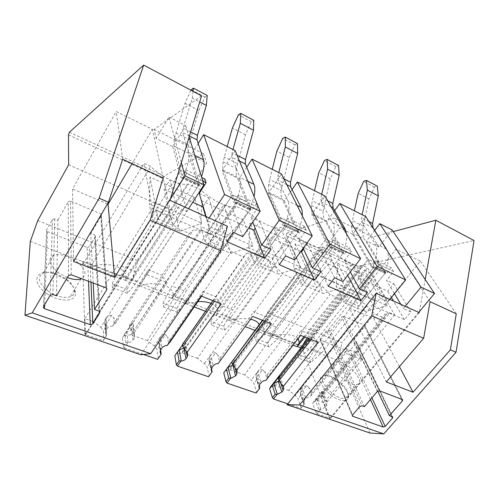 <?xml version="1.0" encoding="UTF-8"?>
<svg xmlns="http://www.w3.org/2000/svg" width="499" height="499" viewBox="0 0 499 499"><rect width="100%" height="100%" fill="white"/><g stroke="black" fill="none" stroke-linecap="round" stroke-linejoin="round"><path stroke-width="0.37" stroke-dasharray="2.5 1.87" d="M209.093 217.982L207.272 220.739L217.302 225.236L211.015 234.667L170.115 216.685L176.334 206.879L186.794 211.564L188.597 208.75M170.352 199.12L85.329 334.592L103.043 340.655L106.499 335.272L105.514 333.943L105.807 330.644L107.048 328.704C108.221 327.063 109.986 326.215 112.344 326.165L145.745 274.144L167.296 282.659L162.743 276.908L162.393 274.961L162.025 275.286L149.207 270.177L176.421 227.831L189.346 233.445L193.493 230.002L124.426 335.584L122.436 337.53L123.278 346.537L124.257 347.915L128.05 342.601C130.227 342.464 131.861 341.634 132.965 340.125L131.748 329.203L132.977 327.325L133.27 323.963L132.335 322.766L129.378 325.51L162.393 274.961M132.977 327.325L134.219 338.235L134.512 334.829L133.638 333.694L167.296 282.659M134.219 338.228L132.965 340.125M124.257 347.915L143.45 354.483M287.748 403.859L300.785 408.319L304.427 403.828L304.103 403.379L304.571 400.042L305.881 398.427L310.584 396.237L345.582 353.111L361.9 359.561L357.022 354.19L356.099 352.238L355.993 352.612L346.256 348.732L374.512 313.821L384.261 318.056L385.209 313.902L313.453 401.776L312.711 403.834L315.967 412.598L317.033 413.877L320.689 409.454L325.336 407.29L326.645 405.706L326.851 401.988L361.9 359.561M317.033 413.877L329.982 418.312L323.951 402.805L317.557 400.554L313.453 401.776M418.705 312.411L329.982 418.312M405.2 306.324L403.335 308.582L410.87 311.962L404.427 319.703L373.72 306.205L380.163 298.202L387.979 301.708L389.844 299.406M168.949 117.122L185.603 125.542L172.766 146.6L156.181 138.522L168.949 117.122L181.362 162.674M189.133 136.932L185.603 125.542M198.197 143.475L190.78 155.376L200.136 186.557L198.234 185.665L199.02 184.437L183.601 177.189L199.02 184.437L198.234 185.665L195.858 177.644L180.7 170.465L174.263 146.276C173.758 144.28 173.858 141.523 174.556 137.992L185.017 103.274L190.93 90.207M235.148 150.579L222.142 170.652L233.594 202.251L235.409 203.099L236.202 201.92L250.635 208.875L236.202 201.92L235.409 203.099L223.39 170.234C222.673 168.194 222.579 165.431 223.115 161.95L227.17 146.544M246.693 167.227L238.996 178.86L222.142 170.652M281.505 174.001L268.375 193.169L282.727 225.292L284.418 226.091L285.216 224.962L298.714 231.474L285.216 224.962L284.418 226.091L269.404 192.676C268.499 190.599 268.237 187.842 268.63 184.405L272.211 169.304M292.071 189.57L284.181 200.866L268.375 193.169M324.974 195.97L311.763 214.296L328.623 246.818L330.207 247.566L331.012 246.487L343.661 252.594L331.012 246.487L330.207 247.566L312.592 213.747C311.526 211.638 311.12 208.888 311.382 205.501L314.532 190.693M334.642 210.59L326.614 221.531L311.763 214.296M365.817 216.61L352.556 234.168L339.713 227.912L263.017 330.937L301.839 345.994L302.893 348.695L300.903 347.922M197.853 301.639L185.815 303.704L172.105 298.408L172.835 295.545C173.983 291.135 170.477 287.43 162.331 284.43C153.549 283.114 146.032 283.613 139.782 285.939L125.212 280.313L125.58 278.28C126.796 273.496 123.178 269.273 114.72 265.593C105.189 263.859 97.224 264.339 90.824 267.04L83.09 263.828L83.002 261.133L263.017 330.937L262.692 331.367L267.264 312.754L342.021 342.794L375.516 301.103L357.615 268.674L358.107 266.329L474.05 240.524M37.774 220.533L137.986 260.809L131.861 280.688L206.63 163.092L190.78 155.376M374.662 230.395L366.54 240.98L386.288 273.864L384.835 273.184L385.64 272.167L373.888 266.647L385.64 272.167L384.835 273.184L379.795 264.769L368.187 259.274L353.211 233.557C352.001 231.43 351.471 228.692 351.614 225.348L354.384 210.834M393.262 231.58L372.734 237.05L378.878 246.986L392.152 229.92M378.878 246.986L366.54 240.98M85.329 334.592L84.824 318.599L93.581 321.687L158.963 211.202L169.336 219.429L176.421 227.831M169.336 219.429L100.829 327.325L93.581 321.687M100.829 327.325L103.312 330.862L103.873 339.881L103.043 340.655M158.295 358.538L156.96 349.562L154.403 346.081L147.348 340.617L214.009 235.422L224.113 243.4L231.386 251.689L243.387 256.904L246.568 253.23L174.812 355.781M147.348 340.617L130.919 334.835L124.426 335.584M208.538 376.757L209.081 375.953L207.079 367.021L204.453 363.609L197.592 358.307L265.194 257.952L275.055 265.699L282.465 273.864L293.637 278.716L295.969 274.849L262.43 320.252M197.592 358.307L182.222 352.899L176.434 353.797M256.155 393.05L256.58 392.239L253.991 383.369L251.315 380.013L244.635 374.874L312.923 278.953L322.547 286.482L330.057 294.529L340.486 299.051L342.077 295.028L308.326 338.391M244.635 374.874L230.232 369.803L225.068 370.826M300.785 408.319L301.103 407.502L298.003 398.707L295.289 395.414L288.778 390.418L357.534 298.583L366.927 305.899L374.512 313.821M288.778 390.418L275.255 385.658L270.645 386.787M298.177 338.603C293.518 333.132 277.843 334.049 270.071 336.22L293.144 345.127M270.071 336.22L257.871 331.517L259.474 327.618L259.156 324.687M250.592 319.185C242.57 318.113 235.434 318.53 229.166 320.433L245.165 326.608M254.945 330.382L257.871 331.517M229.166 320.433L216.248 315.449L217.396 311.981C218.244 308.856 216.136 305.974 211.071 303.336M185.815 303.704L194.205 306.941M205.519 311.307L216.248 315.449M139.782 285.939L172.105 298.408M90.824 267.04L125.212 280.313M201.546 95.839L154.122 129.409L156.181 138.522M419.422 311.557L425.192 279.49M202.844 181.174L186.67 173.515L185.659 169.872L201.708 177.507M186.67 173.515L179.846 184.393L186.794 211.564M204.952 179.047L200.136 186.557M206.062 216.622L207.272 220.739M156.006 210.091L171.051 216.709L172.972 225.461L157.672 218.812L156.006 210.091L180.7 170.465L182.821 178.436L182.696 177.968L198.091 185.191L198.234 185.665L182.821 178.436L183.601 177.189L182.821 178.436L180.869 177.519L185.659 169.872M172.766 146.6L180.869 177.519M176.334 206.885L169.953 179.802L164.127 189.19L192.776 202.257M199.244 193.394L208.763 197.81L203.099 206.517M169.953 179.802L179.846 184.393M217.308 225.236L208.763 197.81M170.122 216.685L164.127 189.19M211.015 234.667L205.682 216.447M179.677 231.361L176.066 215.705L149.369 203.904L152.151 219.448L179.677 231.361L201.764 223.196M194.566 197.517L150.049 177.045L154.896 202.351L201.771 223.19L194.566 197.517L176.066 215.705M150.049 177.051L149.369 203.904M154.896 202.351L152.151 219.448M130.919 334.835L201.521 229.927L214.009 235.422M201.521 229.927L199.906 230.264L193.493 230.002M317.557 400.554L389.8 312.786L394.572 314.881L367.588 267.707L362.742 265.443L360.515 266.36C355.282 267.09 342.189 260.085 333.357 251.721L323.103 246.93L320.963 247.691C315.249 248.564 300.972 241.098 291.896 232.359L280.999 227.27L279.053 227.856C272.803 228.916 257.128 220.926 247.803 211.763L236.195 206.343L234.592 206.761C227.744 208.046 210.391 199.438 200.804 189.813L188.422 184.031L187.343 184.268C179.846 185.834 160.453 176.509 150.611 166.373L144.018 163.292L152.27 208.258L158.963 211.202M389.8 312.786L386.844 313.915L385.209 313.902M275.255 385.658L347.385 294.117L357.534 298.583M347.385 294.117L344.497 295.065L342.077 295.028M230.232 369.803L302.076 274.182L312.923 278.953M302.076 274.182L299.394 274.937L295.969 274.849M182.222 352.899L253.573 252.837L265.194 257.952M253.573 252.837L251.296 253.386L246.568 253.23M351.433 289.751L387.124 305.619L372.086 279.153L337.717 263.347L351.433 289.751L344.092 302.5L365.174 311.619L356.785 295.601L336.17 286.488L344.092 302.5M259.948 249.063L300.66 267.171L288.977 240.936L250.03 223.022L259.948 249.063L254.571 263.765L278.554 274.138L272.211 258.214L248.851 247.884L254.571 263.765M295.265 243.824L307.216 270.084L345.296 287.019L331.816 260.634L295.265 243.824L293.892 267.795L315.811 277.488L323.246 293.481L300.785 283.763L293.892 267.795M243.325 219.94L201.733 200.816L209.299 226.54L252.931 245.945L243.325 219.94L225.729 237.661L230.806 253.48L205.139 242.377L200.785 226.633L225.729 237.661M115.98 322.716L115.805 320.651L113.685 317.701L114.227 324.319L115.98 322.716L148.958 271.425L145.745 274.144M139.495 285.609L200.804 189.813M125.442 280.182L188.422 184.031M90.537 266.703L150.611 166.373M83.09 263.828L144.018 163.292M152.27 208.258L84.824 318.599M123.278 346.537L125.898 342.557L127.744 342.626M106.468 335.833L105.938 324.787L106.643 335.209L103.873 339.881M149.207 270.177L148.658 269.479L148.958 271.425M115.805 320.651L148.658 269.479M105.938 324.787L111.608 315.299L113.691 317.695M105.869 326.857L103.312 330.862M112.344 326.165L114.227 324.319M162.025 275.286L189.346 233.445M125.898 342.557L125.012 333.588L122.436 337.53M125.012 333.588L132.335 322.766M129.378 325.51L129.603 327.575L162.743 276.908M133.638 333.694L131.761 330.544L131.025 323.926M129.603 327.575L131.761 330.544M105.819 324.381L106.331 335.079M111.608 315.299C109.244 315.306 107.472 316.135 106.299 317.788L107.048 328.704M106.299 317.788L105.083 319.709L104.796 322.978L105.595 324.101M131.748 329.203C130.676 330.7 129.066 331.511 126.927 331.642L126.503 331.685M172.972 225.461L199.076 184.642L183.657 177.394L122.161 275.411L112.406 287.655L112.082 283.819L121.182 265.998L180.7 170.465L195.858 177.638L188.634 153.287L174.263 146.276M171.051 216.709L136.04 271.855L121.182 265.998M157.672 218.812L183.657 177.394L199.076 184.642L137.275 281.28L127.388 293.325L112.406 287.655M257.939 207.266L239.857 198.702L238.447 194.984L256.405 203.523L257.939 207.266L250.991 217.414L252.787 222.049M239.857 198.702L232.933 209.031L242.757 236.638M238.996 178.86L251.533 210.665L249.762 209.829L250.554 208.663L249.762 209.829L246.562 201.658L232.434 194.966L207.384 232.696L209.911 241.516L236.277 202.126L173.808 295.47L163.628 307.022L162.967 303.18L171.98 286.021L232.434 194.966L246.562 201.658L236.838 176.796L223.39 170.234M256.405 203.523L251.533 210.665M238.447 194.984L233.594 202.251M233.07 232.303L223.733 204.758L217.82 213.678L248.82 227.818M250.991 217.414L259.854 221.525L255.195 228.261M223.733 204.758L232.933 209.031M271.044 249.313L259.854 221.525M226.758 241.591L217.82 213.678M207.384 232.696L221.431 238.878L224.188 247.722L209.911 241.516M201.733 200.816L200.785 226.633M209.299 226.54L205.139 242.377M252.931 245.945L230.806 253.48M170.097 342.008L169.741 339.95L167.552 337.05L168.674 343.655M185.522 303.38L247.803 211.763M172.305 298.271L236.195 206.343M224.113 243.4L154.403 346.081M221.151 303.941L216.485 298.283L215.955 296.331L215.668 296.674L203.742 291.921L231.386 251.689M203.742 291.921L203.18 291.229L203.667 293.187L201.122 296.026M169.741 339.95L203.18 291.229M160.946 354.683L159.512 343.343L165.412 334.679L167.558 337.043M159.568 345.738L156.96 349.562M201.584 296.213L203.667 293.187M215.668 296.674L243.387 256.904M182.478 344.903L184.749 341.647L182.397 344.478M212.917 300.685L215.955 296.331M214.395 301.271L216.485 298.283M159.512 343.343L160.422 350.298M165.412 334.679C163.167 334.704 161.451 335.503 160.26 337.081L161.975 347.965M160.26 337.081L159.019 338.908L158.707 342.239L159.306 343.081M183.819 347.89L185.16 345.975L185.485 342.57L184.749 341.647M224.188 247.722L250.635 208.875L236.277 202.126L250.635 208.875L187.942 300.959L177.65 312.324L163.628 307.022M221.431 238.878L185.89 291.503L171.98 286.021M306.243 230.139L289.376 222.149L287.624 218.375L304.384 226.346L306.243 230.139L299.238 239.801L303.18 248.252M289.376 222.149L282.39 231.985L294.666 259.898M284.181 200.866L299.475 233.145L297.816 232.372L298.614 231.262L297.816 232.372L293.917 224.088L280.712 217.838L255.401 253.823L258.682 262.717L285.316 225.174L222.136 314.239L211.601 325.161L210.647 321.319L219.566 304.777L280.712 217.832L293.917 224.088L282.022 198.833L269.404 192.676M304.384 226.346L299.475 233.145M287.624 218.375L282.727 225.292M285.678 255.868L273.808 227.999L267.832 236.489L300.791 251.521M299.238 239.801L307.515 243.643L303.554 249.051M273.808 227.999L282.39 231.985M320.963 271.681L307.515 243.643M279.297 264.688L267.832 236.489M255.401 253.823L268.549 259.605L272.024 268.518L258.682 262.717M288.977 240.936L272.211 258.214M250.03 223.022L248.851 247.884M300.66 267.171L278.554 274.138M220.583 360.01L220.071 357.958L217.832 355.107L219.454 361.688L252.637 316.385M228.873 320.115L291.896 232.359M216.416 315.306L280.999 227.27M275.055 265.699L204.453 363.609M212.1 371.83L209.081 375.953M271.3 323.757L266.541 318.194L265.861 316.241L265.643 316.597L254.521 312.162L282.465 273.864M254.521 312.162L253.947 311.488L254.59 313.441M220.071 357.958L253.947 311.488M211.769 372.266L209.723 363.372L209.655 361.051L215.637 352.774L217.838 355.107M209.723 363.372L207.079 367.021M218.169 363.571L219.454 361.681M265.643 316.597L293.637 278.716M262.792 320.395L265.861 316.241M264.433 321.044L266.541 318.194M209.655 361.051L211.32 368.823M215.637 352.774C213.51 352.812 211.844 353.579 210.64 355.088L213.185 365.923M210.64 355.088L209.38 356.835L209.025 360.191L209.474 360.802M232.89 364.8L233.925 363.409L234.293 359.997L233.719 359.292M272.024 268.518L298.714 231.474L285.316 225.174L298.714 231.474L235.378 319.379L224.75 330.132L211.601 325.161M268.549 259.605L232.615 309.923L219.566 304.777M351.365 251.502L335.596 244.036L333.55 240.219L349.225 247.672L351.365 251.502L344.329 260.728L350.335 271.967M335.596 244.036L328.567 253.417L342.956 281.53M326.614 221.531L344.291 254.172L342.744 253.442L343.549 252.382L342.744 253.442L338.235 245.084L325.866 239.227L300.386 273.608L304.315 282.553L331.124 246.699L267.458 331.835L256.623 342.183L255.413 338.353L264.239 322.385L325.866 239.227L338.235 245.084L324.45 219.529L312.592 213.747M349.225 247.672L344.291 254.172M333.55 240.219L328.623 246.818M334.579 277.781L320.545 249.693L314.532 257.79L346.038 272.161L352.069 264.32L344.329 260.728M320.545 249.693L328.567 253.417M367.457 292.514L352.069 264.32M328.161 286.177L314.532 257.79M347.722 275.361L346.038 272.161M300.386 273.608L312.717 279.035L316.815 287.985L304.315 282.553M331.816 260.634L315.811 277.488M307.216 270.084L300.785 283.763M345.296 287.019L323.246 293.481M267.795 376.839L267.152 374.799L264.869 372.005L266.928 378.541L267.795 376.839L302.113 332.346L300.672 335.365M269.778 335.908L333.357 251.721M258.014 331.367L323.103 246.93M322.547 286.482L251.315 380.013M259.705 388.259L256.58 392.239M318.113 342.258L313.278 336.788L312.468 334.835L312.312 335.197L301.914 331.055L330.057 294.529M301.914 331.055L301.334 330.388L302.113 332.346M267.152 374.799L301.334 330.388M259.299 388.715L256.667 379.876L256.592 377.624L262.636 369.709L264.875 371.998M256.667 379.876L253.991 383.369M265.886 380.444L266.928 378.535M312.312 335.197L340.486 299.051M309.374 338.802L312.468 334.835M311.158 339.507L313.278 336.788M256.592 377.624L259.012 386.039M262.636 369.709C260.609 369.753 258.987 370.495 257.783 371.936L261.046 382.708M257.783 371.936L256.511 373.608L256.112 376.957L256.43 377.387M278.866 380.681L279.602 379.739L280.02 376.352L279.583 375.809M316.815 287.985L343.661 252.594L331.124 246.699L343.661 252.594L279.889 336.663L268.986 346.861L256.623 342.183M312.717 279.035L276.502 327.219L264.239 322.385M393.611 271.512L378.835 264.514L376.539 260.665L391.235 267.657L393.611 271.512L386.557 280.326L394.491 293.686M378.835 264.514L371.786 273.471L387.979 301.708M391.235 267.657L386.288 273.864M400.822 304.353L403.335 308.582M342.607 292.183L354.196 297.285L358.837 306.255L347.098 301.153L342.607 292.183L368.187 259.274L373.077 267.67L372.79 267.177L384.835 273.184L373.077 267.67L373.888 266.647L373.077 267.67L371.593 266.977L376.539 260.665M352.556 234.168L371.593 266.977M380.163 298.209L364.27 269.984L358.232 277.725L387.773 291.198L393.817 283.7L386.557 280.326M364.27 269.984L371.786 273.471M410.877 311.962L393.817 283.7M373.726 306.205L358.232 277.725M404.427 319.709L393.543 301.072M391.428 297.454L387.773 291.198M372.086 279.153L356.785 295.601M337.717 263.347L336.17 286.488M387.124 305.619L365.174 311.619M312.043 392.619L311.282 390.592L308.968 387.848L311.401 394.335L312.043 392.619L346.562 350.024L345.582 353.111M394.572 314.881L323.951 402.805M302.893 348.695L367.588 267.707M304.958 337.062L362.742 265.443M366.927 305.899L295.289 395.414M315.967 412.598L318.711 409.274L320.689 409.454M304.427 403.828L301.103 407.502M346.256 348.732L345.664 348.077L346.562 350.024M311.282 390.592L345.664 348.077M303.841 404.121L300.697 395.358L300.616 393.175L306.704 385.584L308.975 387.842M300.697 395.358L298.003 398.707M310.584 396.237L311.407 394.335M355.993 352.612L384.261 318.056M318.711 409.274L315.412 400.529L312.711 403.834M315.412 400.529L322.616 391.316L321.68 394.31L356.099 352.238M321.68 394.31L322.473 396.337L357.022 354.19M326.851 401.988L324.812 399.094L322.267 392.619M322.473 396.337L324.812 399.094M300.616 393.175L304.321 403.672M306.704 385.584L301.989 387.742L305.881 398.427M301.989 387.742L300.704 389.339L300.473 392.95M316.516 398.788L321.194 396.636L322.479 395.065L322.947 391.721L322.616 391.316M358.837 306.255L385.771 272.385L374.013 266.859L310.035 348.371L298.963 358.195L297.523 354.377L301.907 346.63M354.196 297.285L379.795 264.769L364.376 239.002L353.211 233.557M347.098 301.153L374.013 266.859L385.771 272.385L321.73 352.918L310.603 362.592L298.963 358.195M267.264 312.754L300.479 267.763L286.189 235.622L286.788 233.183L358.107 266.329M286.189 235.622L357.615 268.674M300.479 267.763L375.516 301.103M419.229 312.642L329.82 419.297L301.515 346.406L338.266 360.646L342.021 342.794M301.839 345.994L301.515 346.406L262.692 331.367M370.021 433.026L338.266 360.646M286.788 233.183L334.18 218.063L339.713 227.912M372.734 237.05L334.18 218.063M399.393 366.622L373.813 318.574L349.419 308.076L386.288 381.941M373.813 318.574L420.426 261.139L395.988 249.12L349.419 308.076M430.082 301.664L395.988 249.12M456.273 313.796L420.426 261.139M345.096 400.666C338.74 400.784 331.978 396.986 324.824 389.276C319.054 381.479 318.718 376.864 323.82 375.435L328.585 376.065C338.166 378.785 350.31 392.139 348.296 397.984C347.878 399.456 346.811 400.348 345.096 400.666M345.015 398.352L347.922 395.944C349.762 390.673 338.709 378.523 330.014 376.053L325.011 375.604C314.688 377.269 334.948 400.641 345.015 398.352M356.548 384.567L356.879 384.504C367.027 382.82 346.736 360.153 336.806 361.756L336.139 361.862C325.934 363.266 346.624 386.594 356.548 384.567M364.376 406.648L330.544 331.068L328.379 330.188L326.502 330.75L320.227 338.734L320.096 339.819L352.4 415.293M370.451 399.531L348.096 351.109L320.526 340.156M348.096 351.109L349.918 350.56L371.905 397.834M391.684 416.478L356.211 342.813L349.918 350.56M356.211 342.813L356.348 341.715L392.27 416.69M401.514 399.106L364.557 326.533L353.361 340.362L355.968 341.416M364.557 326.533L364.688 325.385L402.2 399.368M379.477 390.817L343.599 316.354L364.314 325.099M343.599 316.354L341.715 316.915L377.356 391.466M330.544 331.068L341.715 316.915M377.687 391.154L353.361 340.362M68.494 134.88L163.273 178.736L164.065 176.153L203.517 153.729L154.122 129.409M69.461 132.185L164.065 176.153M68.644 164.782L170.159 209.873L163.273 178.736M137.986 260.809L170.159 209.873M131.861 280.688L82.703 261.644L83.002 261.133M30.308 241.348L82.703 261.644L84.998 335.715L169.978 200.361M227.432 226.247L140.83 354.777M203.517 153.729L206.63 163.092M73.521 261.439L72.555 188.959L116.248 111.514L152.37 129.285L132.067 163.622M107.472 203.985L72.555 188.959M163.154 178.018L152.37 129.285M122.66 159.262L116.248 111.514M46.538 293.387C29.959 282.172 36.34 267.857 53.88 273.633L65.537 279.272C71.519 283.644 74.813 288.104 75.411 292.663C76.858 301.976 59.362 302.818 46.538 293.387M48.322 291.235C38.435 283.039 36.807 276.964 43.45 273.028C46.519 271.955 50.349 272.067 54.927 273.358L65.525 278.492C70.97 282.465 73.964 286.52 74.501 290.655C74.675 293.587 73.247 295.626 70.216 296.768C63.884 298.433 56.587 296.593 48.322 291.235M67.334 277.556L58.963 273.084C48.933 264.826 47.199 258.844 53.749 255.145C60.179 253.586 67.558 255.544 75.885 261.008C85.547 268.743 87.481 274.65 81.68 278.716M56.512 295.807L57.89 220.065L54.759 218.793L52.464 219.454L46.663 229.752L46.588 230.775L47.511 231.655L44.673 304.708M88.504 281.28L87.125 247.398L47.511 231.655M87.125 247.398L89.346 246.756L90.943 282.203M99.582 311.557L95.259 236.832L89.346 246.756M95.259 236.832L95.328 235.728L94.511 234.973L98.814 311.033M106.611 288.322L101.291 215.668L90.774 233.451L94.511 234.973M101.291 215.668L101.353 214.495L100.542 213.747L105.869 287.823M71.214 274.774L70.571 201.091L100.542 213.747M70.571 201.091L68.251 201.758L68.519 275.56M57.89 220.065L68.251 201.758M93.213 283.052L90.774 233.451M137.275 281.28L122.161 275.411M198.091 185.191L201.496 176.814M182.696 177.968C187.786 166.697 189.701 158.164 188.447 152.357L182.597 132.622L183.096 128.174L192.315 98.029L199.706 101.921M193.019 91.311L192.315 98.029M174.556 137.992L188.759 145.003L198.876 110.485L204.977 97.037L207.222 95.465M204.977 97.037L191.161 89.695M198.876 110.485L185.017 103.274M190 139.97L175.86 132.934M188.759 145.003C188.104 148.515 188.067 151.278 188.634 153.287M127.388 293.325L126.964 289.482L136.04 271.855M126.964 289.482L112.082 283.819M187.942 300.959L173.808 295.47M235.235 202.625L249.569 209.355L249.762 209.829L235.409 203.099L235.235 202.625C240.162 191.759 241.709 183.376 239.876 177.469L231.829 157.222L232.066 152.794L232.996 149.488M249.569 209.355L254.066 196.5M223.115 161.95L236.414 168.512L245.433 134.699L251.365 121.687L253.779 120.29M251.365 121.687L238.41 114.801M245.433 134.699L232.434 127.937M237.474 163.566L224.219 156.979M236.414 168.512C235.921 171.98 236.064 174.744 236.838 176.796M177.65 312.324L176.902 308.482L185.89 291.503M176.902 308.482L162.967 303.18M235.378 319.379L222.136 314.239M284.199 225.604L297.585 231.885L297.816 232.372L284.418 226.091L284.199 225.604C288.983 215.119 290.206 206.892 287.873 200.91L277.924 180.251L277.937 175.854L278.76 172.617M297.585 231.885C300.304 226.247 301.858 220.87 302.244 215.755M268.63 184.405L281.112 190.568L289.146 157.428L294.921 144.829L297.473 143.593M294.921 144.829L282.752 138.366M289.146 157.428L276.933 151.078M282.004 185.703L269.56 179.521M281.112 190.568C280.762 193.992 281.062 196.743 282.022 198.833M224.75 330.132L223.72 326.296L232.615 309.923M223.72 326.296L210.647 321.319M279.889 336.663L267.458 331.835M329.951 247.074L342.476 252.956L342.744 253.442L330.207 247.566L329.951 247.074C334.592 236.944 335.528 228.866 332.764 222.828L321.169 201.852L320.976 197.492L321.718 194.329M342.476 252.956C345.77 246.101 347.154 239.807 346.63 234.068M311.382 205.501L323.121 211.289L330.269 178.817L335.896 166.604L338.571 165.506M335.896 166.604L324.437 160.516M330.269 178.817L318.767 172.835M323.863 206.517L312.162 200.698M323.121 211.289C322.897 214.67 323.34 217.414 324.45 219.529M268.986 346.861L267.701 343.031L276.502 327.219M267.701 343.031L255.413 338.353M321.73 352.918L310.035 348.371M384.536 272.691C388.59 264.077 389.476 256.704 387.205 250.579M372.79 267.177C377.3 257.384 377.986 249.45 374.843 243.381L361.819 222.161L361.451 217.845L362.112 214.745M351.614 225.348L362.679 230.806L363.278 226.116L369.023 198.976L374.506 187.119L377.288 186.152M374.506 187.119L363.702 181.38M369.023 198.976L358.182 193.338M363.278 226.116L352.257 220.633M362.679 230.806C362.561 234.137 363.129 236.869 364.376 239.002M310.603 362.592L309.106 358.781L317.801 343.499L379.801 264.769L368.187 259.274L307.072 337.892M317.801 343.499L306.255 338.946M309.106 358.781L297.523 354.377M105.083 319.709L105.807 330.644M126.927 331.642L128.05 342.607M185.01 349.456L183.726 342.857M159.019 338.908L160.709 349.811M185.16 345.975L186.171 351.146M183.969 348.084L183.906 347.766M234.717 367.102L232.952 360.54M209.38 356.835L211.9 367.688M233.925 363.409L235.023 367.495M281.211 383.612L279.035 377.094M256.511 373.608L259.748 384.398M279.602 379.739L280.681 382.964M300.704 389.339L304.571 400.048M322.479 395.065L326.645 405.712M325.336 407.296L321.194 396.636M316.871 398.738L320.938 409.43M320.227 338.734L352.606 414.981M359.885 406.436L326.502 330.75M328.379 330.188L361.993 405.787M46.663 229.752L43.532 306.642M50.224 295.277L52.464 219.454M54.759 218.793L52.888 294.497M194.891 155.501L188.447 152.357M189.408 136.027L182.597 132.622M190.637 131.967L183.096 128.174M247.828 181.355L239.876 177.469M239.451 161.027L231.829 157.222M237.106 155.326L232.066 152.794M297.111 205.42L287.873 200.91M286.813 184.692L277.924 180.251M283.919 178.86L277.937 175.854M343.112 227.881L332.764 222.828M331.155 206.842L321.169 201.852M327.781 200.916L320.976 197.492M386.145 248.895L374.843 243.381M372.753 227.625L361.819 222.161M368.973 221.625L361.451 217.845M125.58 278.28L187.343 184.268M199.906 230.264L137.25 325.448M104.796 322.978L105.514 333.943M133.27 323.963L134.512 334.829M172.835 295.545L234.592 206.761M251.296 253.386L181.405 353.167M159.574 343.537L160.578 350.017M158.707 342.239L160.092 351.296M185.485 342.57L187.624 353.404M217.396 311.981L279.053 227.856M299.394 274.937L228.698 370.345M209.661 361.064L211.401 368.599M209.025 360.191L211.189 369.578M234.293 359.997L237.212 370.776M259.474 327.618L320.963 247.691M344.497 295.065L273.234 386.426M256.561 377.568L259.037 385.87M256.112 376.957L258.981 386.582M280.02 376.352L283.619 387.056M303.96 336.663L360.515 266.36M386.844 313.915L315.218 401.514M300.56 393.069L304.409 403.791M300.255 392.657L304.103 403.379M322.947 391.721L327.132 402.344M330.014 376.053L328.585 376.065M347.922 395.944L348.296 397.984M345.352 398.283L356.879 384.504M325.011 375.604L336.139 361.862M320.096 339.819L352.313 415.867M356.348 341.715L392.682 416.983M364.688 325.385L402.606 399.655M54.927 273.358L53.88 273.633M74.501 290.655L75.411 292.663M53.749 255.145L43.45 273.028M80.919 279.003L70.216 296.768M46.588 230.775L43.488 306.723M95.328 235.728L99.756 311.825M101.353 214.495L106.805 288.615"/><path stroke-width="0.75" d="M405.675 279.908L365.817 216.61L339.85 203.492L377.069 266.422L405.675 279.908L389.844 299.406M377.069 266.422L359.392 288.896L367.457 292.514L361.02 300.623L328.161 286.17L334.579 277.781L342.956 281.53L360.609 258.669L324.974 195.97L297.348 182.01L329.914 244.198L360.609 258.669M329.914 244.198L312.312 267.801L320.963 271.681L314.551 280.189L279.297 264.688L285.678 255.868L294.666 259.898L312.237 235.859L281.505 174.001L252.051 159.119L279.215 220.296L312.237 235.859M279.215 220.296L261.738 245.146L271.038 249.313L264.676 258.257L226.758 241.585L233.07 232.303L242.757 236.638L260.172 211.314L235.148 150.579L203.686 134.674L224.55 194.523L260.172 211.314M224.55 194.523L209.093 217.982M184.954 175.86L170.352 199.12L181.362 162.674L184.954 175.86L203.972 184.823L188.597 208.75M143.45 354.483L157.622 359.33L161.146 354.196L160.379 353.173L160.709 349.811L161.975 347.965C163.161 346.4 164.87 345.589 167.109 345.526L201.122 296.026L221.151 303.941L186.944 352.537L182.79 346.537L214.395 301.271M186.171 351.146L187.287 356.841L187.624 353.404L186.944 352.537M187.287 356.841L186.015 358.644L183.969 348.084M181.237 361.033L179.06 360.952L177.438 352.02L179.222 350.111L181.243 361.033C183.308 360.883 184.898 360.091 186.015 358.644M212.1 371.83L208.538 376.757L177.401 366.098L180.95 361.058M212.119 371.855L211.532 371.069L211.9 367.688L213.185 365.923C214.383 364.432 216.042 363.646 218.169 363.571L252.637 316.385L271.3 323.757L236.694 370.121L232.447 364.239L264.433 321.044M235.023 367.495L236.832 374.219L237.212 370.776L236.694 370.121M236.832 374.213L235.54 375.94L232.89 364.8M230.9 378.236L228.698 378.123L226.434 369.248L227.712 367.426L228.099 367.383L230.9 378.236L235.54 375.94M259.705 388.259L256.155 393.05L227.026 383.082L230.619 378.261M259.773 388.359L259.33 387.76L259.748 384.392L261.046 382.708C262.249 381.28 263.865 380.525 265.886 380.444L300.672 335.365L318.113 342.258L283.232 386.569L278.904 380.806L311.158 339.507M280.681 382.964L283.183 390.468L283.619 387.056L283.232 386.569M283.183 390.468L281.879 392.12L278.323 381.373L278.866 380.681M287.748 403.859L273.471 398.975L277.101 394.36L281.879 392.12M393.262 231.58L425.192 279.49L435.845 220.24L393.262 231.58L392.152 229.92L379.808 223.683L421.031 287.15L434.535 293.518L418.705 312.411M421.031 287.15L405.2 306.324M203.972 184.823L189.133 136.932M425.192 279.49L434.535 293.518M203.686 134.674L198.197 143.475M252.051 159.119L246.693 167.227M297.348 182.01L292.071 189.57M339.85 203.492L334.642 210.59M379.808 223.683L374.662 230.395M157.622 359.33L161.146 354.196M177.401 366.098L176.39 364.744L174.812 355.781L177.438 352.02M227.026 383.082L225.997 381.747L223.777 372.84L262.43 320.252M273.471 398.975L272.423 397.666L269.647 388.827L270.645 386.787L308.326 338.391M300.903 347.922L297.317 346.543M293.144 345.127L297.192 346.693L299.25 342.514L298.177 338.603M245.165 326.608L254.945 330.382M194.205 306.941L205.519 311.307M201.708 177.507L204.952 179.047L206.112 182.721L202.844 181.174M206.112 182.721L199.244 193.394L206.062 216.622M203.099 206.517L202.875 206.86L192.776 202.257M205.682 216.447L202.875 206.86M252.787 222.049L261.738 245.146M255.195 228.261L253.897 230.133L248.82 227.818M264.682 258.264L253.897 230.133M167.109 345.526L170.097 342.008L201.584 296.213M179.06 360.952L176.39 364.744M178.817 350.161L182.478 344.903M182.79 346.537L182.397 344.478L212.917 300.685M179.222 350.111L183.819 347.89M303.18 248.252L312.312 267.801M303.554 249.051L301.508 251.852L300.791 251.521M314.551 280.189L301.508 251.852M211.071 303.336C206.848 301.858 202.444 301.296 197.853 301.639M228.698 378.123L225.997 381.747M226.434 369.248L223.777 372.84M227.712 367.426L262.792 320.395M231.898 362.187L232.447 364.239M228.099 367.383L232.659 365.118M350.335 271.967L359.392 288.896M361.02 300.623L347.722 275.361M259.156 324.687C258.351 322.254 255.494 320.42 250.592 319.185M272.423 397.666L275.149 394.198L277.101 394.36M275.149 394.198L272.329 385.384L269.647 388.827M272.329 385.384L279.583 375.809L278.23 378.766L309.374 338.802M278.23 378.766L278.904 380.806M278.323 381.373L273.514 383.6M394.491 293.686L400.822 304.353M393.543 301.072L391.428 297.454M297.398 346.431L304.958 337.062M329.82 419.297L287.075 404.701L299.643 404.939L383.75 433.899L370.021 433.026L329.82 419.297M435.845 220.24L474.05 240.524L456.036 352.269L383.75 433.899M419.422 311.557L419.229 312.642L376.196 293.262L371.68 315.855L299.643 404.939M376.196 293.262L287.075 404.701M371.68 315.855L423.639 338.285L430.082 301.664L456.273 313.796L450.372 349.824L456.036 352.269M399.393 366.622L413.035 392.245L386.288 381.941L423.639 338.285M413.035 392.245L450.379 349.824M389.42 415.661L402.406 400.865L402.606 399.655L379.477 390.811L377.35 391.466L364.376 406.641L361.993 405.787L359.885 406.429L352.6 414.981L352.425 416.122L383.151 427.038L385.191 426.408L392.488 418.137L392.682 416.983L389.42 415.661L377.687 391.154M150.754 353.666L140.83 354.777L24.95 315.212L30.308 241.348L37.774 220.533L68.644 164.782L68.494 134.88L69.461 132.185L143.656 65.101L99.126 198.222L32.223 312.848L150.754 353.666L220.751 250.716L227.432 226.247L169.978 200.361L170.352 199.12M32.223 312.848L24.95 315.212M143.656 65.101L201.546 95.839L181.362 162.674M99.126 198.222L108.489 202.263L122.66 159.262L163.154 178.018L150.137 220.24L220.751 250.716M150.137 220.24L114.595 277.263L73.521 261.439L108.489 202.263M114.595 277.263L108.052 204.234L107.472 203.985M132.067 163.622L108.052 204.234M81.68 278.716L80.919 279.003C77.345 280.064 72.817 279.583 67.334 277.556M94.511 309.48L106.724 289.894L106.805 288.615L105.869 287.817L71.214 274.774L68.519 275.554L56.512 295.801L52.888 294.497L50.224 295.271L43.532 306.636L43.444 307.752L44.517 308.681L90.269 324.674L92.826 323.92L99.669 313.023L99.756 311.825L98.814 311.033L94.511 309.48L93.213 283.052M201.496 176.814C203.954 169.217 204.627 163.516 203.517 159.717L194.891 155.501M190.93 90.207L193.356 88.067L207.222 95.465L206.355 105.42L197.423 135.379L197.005 139.82L203.517 159.717M206.355 105.42L199.706 101.921M193.356 88.067L193.019 91.311M254.066 196.5C255.132 191.242 255.083 187.187 253.929 184.331L247.828 181.355M227.17 146.544L232.434 127.937L238.41 114.801L240.78 113.36L253.779 120.29L253.473 130.208L245.477 159.537L245.308 163.953L253.929 184.331M253.473 130.208L240.318 123.29L232.996 149.488M240.78 113.36L240.318 123.29M302.244 215.755C302.463 212.243 302.051 209.43 301.003 207.322L297.111 205.42M272.211 169.304L276.933 151.078L282.752 138.366L285.266 137.082L297.473 143.593L297.666 153.461L290.512 182.179L290.555 186.564L301.003 207.322M297.666 153.461L285.322 146.968L278.76 172.617M285.266 137.082L285.322 146.968M346.63 234.068L345.065 228.835L343.112 227.881M314.532 190.693L318.767 172.835L324.437 160.516L327.082 159.381L338.571 165.506L339.195 175.317L332.796 203.436L333.033 207.784L345.065 228.835M339.195 175.317L327.587 169.205L321.718 194.329M327.082 159.381L327.587 169.205M387.205 250.579L386.145 248.895M354.384 210.834L358.182 193.338L363.702 181.38L366.453 180.376L377.288 186.152L378.298 195.889L372.578 223.433L372.99 227.744L386.388 249.013M378.298 195.889L367.364 190.138L362.112 214.745M366.453 180.376L367.364 190.138M301.907 346.63L307.072 337.892M160.422 350.298L160.996 354.022M211.32 368.823L211.981 371.686M259.012 386.039L259.655 388.197M273.889 383.556L277.369 394.335M352.4 415.293L352.893 416.465M383.151 427.038L370.451 399.531M371.905 397.834L385.197 426.408M392.488 418.137L391.684 416.478M402.406 400.872L401.514 399.106M44.673 304.708L44.517 308.688M90.269 324.674L88.504 281.28M90.943 282.203L92.826 323.92M99.669 313.023L99.582 311.557M106.724 289.894L106.611 288.322M197.005 139.82L189.408 136.027M197.423 135.379L190.637 131.967M245.308 163.953L239.451 161.027M245.477 159.537L237.106 155.326M290.555 186.564L286.813 184.692M290.512 182.179L283.919 178.86M333.033 207.784L331.155 206.842M332.796 203.436L327.781 200.916M372.578 223.433L368.973 221.625M160.578 350.017L161.214 354.14M160.092 351.296L160.379 353.173M211.401 368.599L212.144 371.817M211.189 369.578L211.532 371.069M259.037 385.87L259.779 388.347M258.981 386.582L259.33 387.76M299.25 342.514L303.96 336.663M43.488 306.723L43.444 307.752"/></g></svg>
